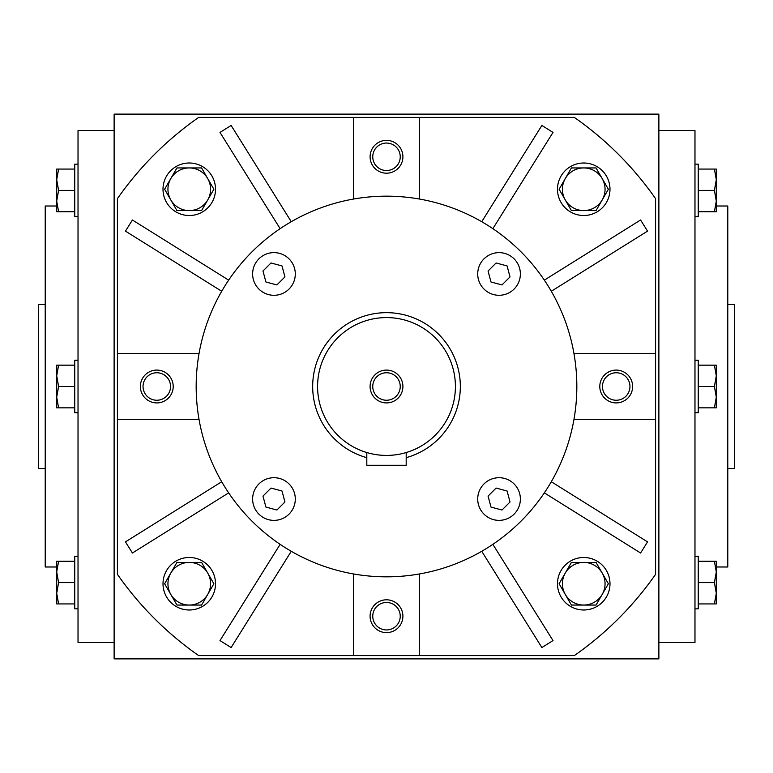 <?xml version="1.0" encoding="UTF-8"?>
<svg xmlns="http://www.w3.org/2000/svg" width="773" height="773" viewBox="0 0 773 773"><rect width="100%" height="100%" fill="white"/><g stroke="black" fill="none" stroke-linecap="round" stroke-linejoin="round"><path stroke-width="1.16" d="M694.975 164.156L698.251 164.156L698.251 216.662L694.975 216.662M714.397 190.409L716.3 179.742L714.397 169.074L716.3 169.074L716.3 201.067L714.397 190.409L698.251 190.409M698.251 169.074L714.397 169.074M716.3 211.734L714.397 211.734L716.3 201.067L716.3 211.734M698.251 211.734L714.397 211.734M694.975 360.247L698.251 360.247L698.251 412.753L694.975 412.753M714.397 386.5L716.3 375.833L714.397 365.165L716.3 365.165L716.3 397.167L714.397 386.5L698.251 386.5M698.251 365.165L714.397 365.165M716.3 407.835L714.397 407.835L716.3 397.167L716.3 407.835M698.251 407.835L714.397 407.835M694.975 556.338L698.251 556.338L698.251 608.844L694.975 608.844M714.397 582.591L716.3 571.933L714.397 561.266L716.3 561.266L716.3 593.258L714.397 582.591L698.251 582.591M698.251 561.266L714.397 561.266M716.3 603.926L714.397 603.926L716.3 593.258L716.3 603.926M698.251 603.926L714.397 603.926M78.025 216.662L74.749 216.662L74.749 164.156L78.025 164.156M58.603 190.409L56.7 201.067L58.603 211.734L56.7 211.734L56.7 179.742L58.603 190.409L74.749 190.409M74.749 211.734L58.603 211.734M56.7 169.074L58.603 169.074L56.7 179.742L56.7 169.074M74.749 169.074L58.603 169.074M78.025 412.753L74.749 412.753L74.749 360.247L78.025 360.247M58.603 386.5L56.7 397.167L58.603 407.835L56.7 407.835L56.7 375.833L58.603 386.5L74.749 386.5M74.749 407.835L58.603 407.835M56.7 365.165L58.603 365.165L56.7 375.833L56.7 365.165M74.749 365.165L58.603 365.165M78.025 608.844L74.749 608.844L74.749 556.338L78.025 556.338M58.603 582.591L56.7 593.258L58.603 603.926L56.7 603.926L56.7 571.933L58.603 582.591L74.749 582.591M74.749 603.926L58.603 603.926M56.7 561.266L58.603 561.266L56.7 571.933L56.7 561.266M74.749 561.266L58.603 561.266M163.006 583.741A26.253 26.253 0 0 0 202.391 606.476A26.253 26.253 0 0 0 202.391 561.005A26.253 26.253 0 0 0 163.006 583.741M213.889 583.741L201.579 605.066L176.949 605.066L164.63 583.741L176.949 562.406L201.579 562.406L213.889 583.741M170.794 594.398A21.335 21.335 0 0 0 207.734 594.398A21.335 21.335 0 0 0 189.259 562.406A21.335 21.335 0 0 0 170.794 594.398M163.006 189.259A26.253 26.253 0 0 0 202.391 211.995A26.253 26.253 0 0 0 202.391 166.524A26.253 26.253 0 0 0 163.006 189.259M213.889 189.259L201.579 210.594L176.949 210.594L164.63 189.259L176.949 167.934L201.579 167.934L213.889 189.259M170.794 199.927A21.335 21.335 0 0 0 207.734 199.927A21.335 21.335 0 0 0 189.259 167.934A21.335 21.335 0 0 0 170.794 199.927M557.488 189.259A26.253 26.253 0 0 0 596.862 211.995A26.253 26.253 0 0 0 596.862 166.524A26.253 26.253 0 0 0 557.488 189.259M608.37 189.259L596.051 210.594L571.421 210.594L559.111 189.259L571.421 167.934L596.051 167.934L608.37 189.259M565.266 199.927A21.335 21.335 0 0 0 602.206 199.927A21.335 21.335 0 0 0 583.741 167.934A21.335 21.335 0 0 0 565.266 199.927M557.488 583.741A26.253 26.253 0 0 0 596.862 606.476A26.253 26.253 0 0 0 596.862 561.005A26.253 26.253 0 0 0 557.488 583.741M608.37 583.741L596.051 605.066L571.421 605.066L559.111 583.741L571.421 562.406L596.051 562.406L608.37 583.741M565.266 594.398A21.335 21.335 0 0 0 602.206 594.398A21.335 21.335 0 0 0 583.741 562.406A21.335 21.335 0 0 0 565.266 594.398M455.413 386.5A68.913 68.913 0 0 1 352.044 446.185A68.913 68.913 0 0 1 352.044 326.815A68.913 68.913 0 0 1 455.413 386.5M551.294 291.266L647.542 231.127L640.585 219.996L544.337 280.135A190.332 190.332 0 0 0 492.865 228.663L553.004 132.415L541.873 125.458L481.734 221.706M291.266 221.706L231.127 125.458L219.996 132.415L280.135 228.663A190.332 190.332 0 0 0 228.663 280.135L132.415 219.996L125.458 231.127L221.706 291.266M221.706 481.734L125.458 541.873L132.415 553.004L228.663 492.865A190.332 190.332 0 0 0 280.135 544.337L219.996 640.585L231.127 647.542L291.266 551.294M481.734 551.294L541.873 647.542L553.004 640.585L492.865 544.337A190.332 190.332 0 0 0 544.337 492.865L640.585 553.004L647.542 541.873L551.294 481.734M573.981 419.314L655.591 419.314L655.591 353.686L573.981 353.686A190.332 190.332 0 0 0 370.025 196.883A190.332 190.332 0 0 0 196.168 386.5A190.332 190.332 0 0 0 402.975 576.117A190.332 190.332 0 0 0 573.981 353.686M419.314 199.019L419.314 117.409L353.686 117.409L353.686 199.019M199.019 353.686L117.409 353.686L117.409 419.314L199.019 419.314M353.686 573.981L353.686 655.591L419.314 655.591L419.314 573.981M402.907 156.784A16.407 16.407 0 0 1 378.297 170.997A16.407 16.407 0 0 1 378.297 142.58A16.407 16.407 0 0 1 402.907 156.784M632.623 386.5A16.407 16.407 0 0 1 608.013 400.714A16.407 16.407 0 0 1 608.013 372.286A16.407 16.407 0 0 1 632.623 386.5M402.907 616.216A16.407 16.407 0 0 1 378.297 630.42A16.407 16.407 0 0 1 378.297 602.003A16.407 16.407 0 0 1 402.907 616.216M419.314 655.591L574.329 655.591A328.158 328.158 0 0 0 655.591 574.329L655.591 419.314M655.591 353.686L655.591 198.671A328.158 328.158 0 0 0 574.329 117.409L419.314 117.409M353.686 117.409L198.671 117.409A328.158 328.158 0 0 0 117.409 198.671L117.409 353.686M117.409 419.314L117.409 574.329A328.158 328.158 0 0 0 198.671 655.591L353.686 655.591M45.211 468.544L38.65 468.544L38.65 304.456L45.211 304.456M727.789 468.544L734.35 468.544L734.35 304.456L727.789 304.456M658.876 658.876L658.876 114.124L114.124 114.124L114.124 658.876L658.876 658.876M56.7 566.986L45.211 566.986L45.211 206.014L56.7 206.014M114.124 642.469L78.025 642.469L78.025 130.531L114.124 130.531M658.876 642.469L694.975 642.469L694.975 130.531L658.876 130.531M716.3 566.986L727.789 566.986L727.789 206.014L716.3 206.014M173.2 386.5A16.407 16.407 0 0 1 148.58 400.714A16.407 16.407 0 0 1 148.58 372.286A16.407 16.407 0 0 1 173.2 386.5M477.714 499.039A21.335 21.335 0 0 0 509.707 517.514A21.335 21.335 0 0 0 509.707 480.564A21.335 21.335 0 0 0 477.714 499.039M477.714 273.961A21.335 21.335 0 0 0 509.707 292.436A21.335 21.335 0 0 0 509.707 255.486A21.335 21.335 0 0 0 477.714 273.961M252.626 273.961A21.335 21.335 0 0 0 284.628 292.436A21.335 21.335 0 0 0 284.628 255.486A21.335 21.335 0 0 0 252.626 273.961M252.626 499.039A21.335 21.335 0 0 0 284.628 517.514A21.335 21.335 0 0 0 284.628 480.564A21.335 21.335 0 0 0 252.626 499.039M284.937 501.986L276.898 510.025L265.922 507.078L262.975 496.102L271.014 488.063L282 491L284.937 501.986M510.025 501.986L501.986 510.025L491 507.078L488.063 496.102L496.102 488.063L507.078 491L510.025 501.986M510.025 276.898L501.986 284.937L491 282L488.063 271.014L496.102 262.975L507.078 265.922L510.025 276.898M284.937 276.898L276.898 284.937L265.922 282L262.975 271.014L271.014 262.975L282 265.922L284.937 276.898M402.907 386.5A16.407 16.407 0 0 1 378.297 400.714A16.407 16.407 0 0 1 378.297 372.286A16.407 16.407 0 0 1 402.907 386.5M366.808 457.664A73.841 73.841 0 0 1 393.138 312.959A73.841 73.841 0 0 1 406.192 457.664M366.808 452.543L366.808 465.259L406.192 465.259L406.192 452.543M400.24 386.5A13.74 13.74 0 0 1 379.63 398.404A13.74 13.74 0 0 1 379.63 374.596A13.74 13.74 0 0 1 400.24 386.5M400.24 616.216A13.74 13.74 0 0 1 379.63 628.111A13.74 13.74 0 0 1 379.63 604.312A13.74 13.74 0 0 1 400.24 616.216M400.24 156.784A13.74 13.74 0 0 1 379.63 168.688A13.74 13.74 0 0 1 379.63 144.889A13.74 13.74 0 0 1 400.24 156.784M629.956 386.5A13.74 13.74 0 0 1 609.337 398.404A13.74 13.74 0 0 1 609.337 374.596A13.74 13.74 0 0 1 629.956 386.5M170.533 386.5A13.74 13.74 0 0 1 149.914 398.404A13.74 13.74 0 0 1 149.914 374.596A13.74 13.74 0 0 1 170.533 386.5"/></g></svg>
